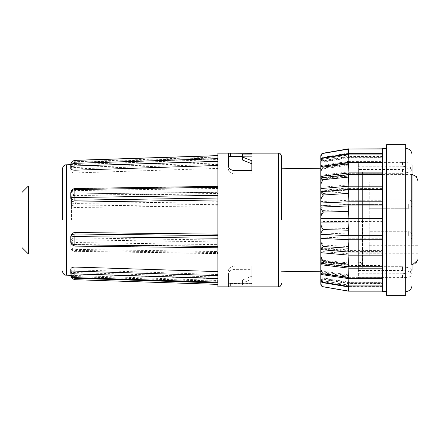 <?xml version="1.0" encoding="UTF-8"?>
<svg xmlns="http://www.w3.org/2000/svg" width="440" height="440" viewBox="0 0 440 440"><rect width="100%" height="100%" fill="white"/><g stroke="black" fill="none" stroke-linecap="round" stroke-linejoin="round"><path stroke-width="0.33" stroke-dasharray="2.2 1.65" d="M62.321 220L62.321 169.048L62.321 220M281.545 220L281.545 156.332L281.545 220M405.691 193.397L405.691 148.374M412.06 195.762L412.06 278.999L412.06 270.243L412.06 278.999L358.369 278.999L358.369 169.174L358.369 270.507L402.507 270.507C407.248 270.309 412.462 273.053 412.06 274.774C412.467 276.589 407.264 277.706 402.507 277.602L358.369 277.602L358.369 266.695L402.507 266.695L402.507 270.507M362.5 220L362.5 265.183C361.801 263.005 360.421 261.894 358.369 261.855L358.369 262.339L358.369 261.855C360.415 261.888 361.79 262.994 362.5 265.183L362.5 220M369.27 245.256L418 245.256L418 255.948L369.27 255.948L369.27 181.803L369.27 255.948L418 255.948L418 180.95L417.813 260.112C416.724 263.362 414.596 265.051 411.422 265.183L412.06 265.149L412.06 220L412.06 265.149M22 247.588L22 192.412M71.445 220L71.445 198.143L71.445 220M71.346 275.363L217.877 280.484L217.877 277.062L75.031 272.531C72.451 272.399 71.038 271.843 70.785 270.87L70.785 269.049M217.877 278.377L217.877 246.174L75.031 244.492C72.451 244.244 71.038 242.93 70.785 240.554L70.785 241.313C71.022 244.139 72.386 245.702 74.883 245.988L217.877 247.665L217.877 246.174M217.877 238.249L217.877 195.349M70.785 198.198L70.785 197.219M217.877 188.452L217.877 186.544L74.883 188.689C72.386 188.98 71.022 190.548 70.785 193.386L70.785 194.359C71.033 192.099 72.451 190.845 75.031 190.603L217.877 188.452L217.877 161.293M217.877 161.205L217.877 157.02L74.883 161.722C72.386 161.926 71.022 163.031 70.785 165.049L70.785 167.189C71.033 166.458 72.451 166.04 75.031 165.93L217.877 161.205L217.877 162.938L75.031 167.47C72.451 167.602 71.038 168.157 70.785 169.131L70.785 170.951C71.033 172.189 72.451 172.849 75.031 172.931L217.877 168.399L217.877 193.826L75.031 195.509C72.451 195.756 71.038 197.071 70.785 199.447L70.785 203.445C71.033 205.92 72.451 207.273 75.031 207.504L217.877 205.821L217.877 240.048L75.031 237.892C72.451 238.112 71.038 239.415 70.785 241.802L70.785 245.641C71.033 247.902 72.451 249.156 75.031 249.398L217.877 251.548L217.877 274.527L75.031 269.797C72.451 269.858 71.038 270.386 70.785 271.387L70.785 272.811C71.033 273.543 72.451 273.961 75.031 274.071L217.877 278.795L217.877 280.484M70.796 164.654L217.877 159.517M28.369 253.957L28.369 186.043M348.442 291.165L348.942 285.241L382.349 285.241L382.349 291.12L382.349 205.992L348.942 205.992L320.804 207.191L320.804 168.795L320.804 271.205L320.804 207.768M348.442 263.082L348.942 250.03C348.59 251.284 348.425 250.14 348.447 246.604L348.942 234.009C348.59 234.179 348.425 232.337 348.447 228.487L348.942 221.381L348.447 209.792C348.425 205.959 348.59 204.177 348.942 204.446L348.447 191.791C348.425 188.293 348.59 187.22 348.942 188.573L348.447 175.714L323.444 178.376L320.804 176.743L320.804 178.321L320.804 166.183M382.349 285.257L348.937 285.257L320.804 280.396L348.942 285.192L348.442 290.956L348.942 274.973L348.513 277.651L321.184 273.592L323.444 272.905C321.986 271.678 321.112 270.039 320.837 267.982L320.804 260.607L320.804 262.091L323.444 260.326C322.52 259.529 321.783 258.363 321.239 256.828L320.804 254.595L320.804 248.122C320.952 247.506 321.833 246.466 323.444 245.003L322.009 243.133L320.804 239.426L320.804 232.232C320.952 231.072 321.833 229.653 323.444 227.975L323.142 227.782C321.75 226.012 320.969 224.395 320.804 222.937L320.804 184.102L321.184 182.017C321.734 180.411 322.487 179.201 323.444 178.376M320.804 199.095L321.921 195.514L323.444 193.485L320.804 190.388L348.706 187.93L348.942 188.573L320.804 191.054M348.447 191.791L323.444 193.485M320.804 215.507C320.964 214.088 321.695 212.498 322.993 210.749L323.444 210.403C321.838 208.753 320.958 207.367 320.804 206.245L320.804 205.761L348.942 204.446L382.349 204.446L348.942 204.446M348.447 209.792L323.444 210.403M320.804 201.581L348.942 200.266L382.349 200.266L382.349 217.036L320.804 217.096M382.349 217.036L382.349 221.381L320.804 221.441M382.349 221.381L382.349 234.097L348.854 234.097L382.349 234.009L382.349 238.222L348.942 238.222L320.804 237.017M320.804 248.248L348.716 250.608L348.942 250.03L382.349 250.03L382.349 253.82L348.942 253.82L320.804 251.438M320.804 260.607L348.942 264L382.349 264L382.349 265.457L348.607 265.463L348.942 264L348.942 267.108L382.349 267.108L382.349 277.651L348.513 277.651L348.942 267.108L320.804 263.714M348.59 266.717L348.942 265.155L348.942 266.717M320.804 261.679L348.942 265.155L382.349 265.155L382.349 266.717M348.447 276.287L323.444 272.905M348.507 278.619L348.942 275.814L348.882 278.619M320.804 271.574L348.942 275.814L382.349 275.814M382.349 286.347L348.458 286.347L321.921 281.936L323.444 281.875C321.838 280.836 320.958 279.207 320.804 276.991L320.804 271.205M348.447 285.835L323.444 281.875M348.458 286.957L348.942 282.661L348.684 286.957M320.804 277.954L348.942 282.661L382.349 282.661M382.349 291.627L382.349 290.895L348.442 290.956L323.444 286.627C321.838 286 320.958 284.686 320.804 282.684L320.804 277.624M348.447 290.895L323.444 286.627M320.804 280.385L348.942 285.192L382.349 285.192L382.349 290.895L382.349 286.341M382.349 205.904L382.349 189.97L348.942 189.97L348.722 189.393M382.349 189.404L382.349 176L348.942 176L348.607 174.537M320.804 175.285L348.942 171.809L348.507 161.381L382.349 161.381L382.349 174.845L382.349 173.283L348.596 173.283L348.942 174.845L348.942 171.809L382.349 171.809M382.349 174.543L382.349 162.349L382.349 165.028L348.942 165.028L348.519 162.349M320.804 171.556C320.952 169.268 321.833 167.453 323.444 166.1L321.239 165.489L348.507 161.381L348.942 164.186L348.458 153.043L382.349 153.043L382.349 161.381M320.804 167.129L320.804 162.311C320.952 160.111 321.833 158.505 323.444 157.498L348.447 153.5L348.458 153.043L348.942 157.339L348.942 156.266L382.349 156.266L382.349 157.339L382.349 153.043M320.804 166.298L348.942 162.063L382.349 162.063M320.804 160.32L320.804 162.047L320.804 160.974L348.942 156.266L348.442 148.836L348.942 154.759L382.349 154.759L382.349 148.836L382.349 156.266M382.349 165.028L382.349 153.654L382.349 157.801L348.942 157.801L348.458 153.654M320.804 157.476L320.804 159.615L348.942 154.759L382.349 154.759M382.349 149.017L382.349 154.809L348.937 154.743L320.804 159.671L348.942 154.809L348.442 149.045M386.59 291.627L386.59 148.374L386.59 291.627M411.422 265.183L362.5 265.183L411.422 265.183L411.422 174.372L411.422 265.183M369.27 235.917C369.27 241.318 369.27 241.318 369.27 235.917C369.27 241.318 369.27 241.318 369.27 235.917C369.27 241.318 369.27 241.318 369.27 235.917C369.27 241.318 369.27 241.318 369.27 235.917C369.27 230.516 369.27 230.516 369.27 235.917C369.27 230.516 369.27 230.516 369.27 235.917C369.27 230.516 369.27 230.516 369.27 235.917C369.27 230.516 369.27 230.516 369.27 235.917M369.27 204.083C369.27 209.484 369.27 209.484 369.27 204.083C369.27 209.484 369.27 209.484 369.27 204.083C369.27 209.484 369.27 209.484 369.27 204.083C369.27 209.484 369.27 209.484 369.27 204.083C369.27 198.682 369.27 198.682 369.27 204.083C369.27 198.682 369.27 198.682 369.27 204.083C369.27 198.682 369.27 198.682 369.27 204.083C369.27 198.682 369.27 198.682 369.27 204.083M217.877 284.389L217.877 278.795M70.785 272.811L70.812 275.346M70.785 271.387L70.785 274.951C70.922 277.602 72.287 279.153 74.883 279.603L74.96 279.686M75.031 269.797L75.031 274.01L70.785 273.531C70.967 275.341 72.331 276.392 74.883 276.666L74.866 279.686M74.883 274.01L74.883 276.666L75.031 274.01L217.877 278.707L217.877 274.527M217.877 278.707L217.877 153.153M70.785 245.641L70.785 246.615C71.022 249.453 72.386 251.02 74.883 251.312L217.877 253.66L217.877 251.548M70.785 241.802L70.785 246.615C70.922 248.771 72.287 250.041 74.883 250.426L74.883 251.312L217.877 253.457L217.877 252.571L74.954 250.431L75.031 251.312L75.031 249.398M75.031 237.892L74.883 239.811C72.386 239.998 71.022 240.988 70.785 242.781L74.883 242.512L74.883 239.811M74.883 242.512L75.031 239.811L217.877 241.951L217.877 240.048M217.877 241.951L217.877 244.651L74.954 242.512M70.785 203.445L70.785 202.686C71.022 204.683 72.386 205.794 74.883 206.003L74.883 203.429L217.877 201.751L217.877 205.821M217.877 204.331L75.031 206.003L75.031 207.504M74.883 206.003L74.954 203.429M70.785 199.447L70.785 202.686C70.922 203.088 72.287 203.335 74.883 203.429L74.883 196.328M75.031 195.509L74.883 194.013C72.386 194.299 71.022 195.861 70.785 198.688C70.967 196.686 72.331 195.514 74.883 195.168L74.883 195.514M75.031 194.007L74.954 195.168L75.004 193.886L217.877 192.335L217.877 193.826M74.954 195.168L217.877 193.496L217.877 192.214L75.004 193.886M70.785 170.951L70.785 168.899L74.883 168.894L74.883 166.133L217.877 161.623L217.877 168.399M217.877 164.384L75.031 168.894L75.031 172.931M74.883 168.894L74.954 166.133M70.785 169.131L70.785 168.899C70.922 167.31 72.287 166.386 74.883 166.133L74.883 163.433C72.386 163.658 71.022 164.868 70.785 167.079C70.967 164.379 72.331 162.811 74.883 162.371M75.031 167.47L74.883 163.433M217.877 158.923L217.877 157.861L74.954 162.371L75.031 163.433L217.877 158.923L217.877 162.938M74.96 162.222L217.877 157.861M217.877 157.02L217.877 155.612M217.877 286.847L217.877 281.369L74.954 276.666M228.487 153.153L228.487 166.32M228.487 270.534C228.784 267.999 230.907 266.524 234.856 266.107L251.834 266.107L251.834 276.194L242.495 279.978L242.495 282.876L251.834 282.876L251.834 286.688L251.834 285.923L242.495 285.923L242.495 282.975L251.834 279.224L251.834 269.374L234.856 269.374C230.918 269.77 228.8 271.2 228.487 273.68L228.487 286.809L228.487 273.68M74.883 243.672L74.954 250.431M217.877 187.429L217.877 186.34M217.877 246.505L217.877 247.786M70.785 270.87L70.785 272.921C71.022 275.132 72.386 276.342 74.883 276.568L217.877 281.078L217.877 277.062M217.877 281.078L217.877 282.288M251.834 266.107L251.834 269.374M251.834 276.194L251.834 279.224M242.495 279.978L242.495 282.975M242.495 282.876L242.495 285.923M251.834 285.923L251.834 282.876M242.495 160.023L242.495 157.124L251.834 157.124L251.834 156.332L228.487 156.431M251.834 156.602L251.834 157.124M228.487 169.466C228.784 172.002 230.907 173.476 234.856 173.894L251.834 173.894L251.834 170.627L251.834 173.894M251.834 163.806L251.834 160.776M242.495 157.124L242.495 154.077M251.834 283.399L228.487 283.569M74.954 160.391L75.031 165.93M74.883 161.722L74.883 160.397M74.998 188.485L75.031 190.603M75.031 244.492L75.004 246.114M74.883 277.629L74.883 276.568M75.031 272.531L74.954 277.629M22 220L22 241.857L22 220M320.804 184.102L320.837 176.715L348.596 173.283M320.804 232.232L320.804 222.937M348.942 234.009L320.804 232.81L348.849 234.097M348.942 250.03L320.804 247.649L320.804 248.122L320.804 239.426M348.442 263.522L348.601 265.463L320.82 262.108L320.804 254.595M320.804 271.651L320.804 267.41M320.804 280.176L320.804 276.991M320.804 277.959L320.804 278.966M322.993 286.561C321.695 286.347 320.964 285.5 320.804 284.02L320.804 282.684M320.804 233.756L320.804 234.361M320.804 159.946L320.804 161.348M320.804 159.615L320.804 158.29M320.804 160.974L320.804 155.892M320.804 162.311L320.804 159.66M321.239 165.489L320.804 165.946M320.804 273.196L321.184 273.592M320.804 280.676L321.921 281.936M320.804 156.998C320.952 155.034 321.833 153.753 323.444 153.159L348.447 148.88M320.804 158.835L322.003 157.476L323.444 157.498M382.349 164.186L348.942 164.186L320.804 168.427M320.804 162.047L348.942 157.339L382.349 157.339M348.447 162.652L323.444 166.1M348.447 175.714C348.425 172.788 348.59 172.496 348.942 174.845L320.804 178.321M348.942 174.845L382.349 174.845L382.349 184.839L348.942 184.839L320.804 187.319M320.804 161.304L348.942 156.624L348.942 157.801L320.804 162.476M348.7 153.654L348.942 156.624L382.349 156.624L382.349 149.105M320.804 166.986L348.942 162.805L348.942 165.028L320.804 169.208M348.898 162.349L348.942 162.805L382.349 162.805M348.942 174.537L348.942 176L320.804 179.394M348.942 189.393L348.942 189.97L320.804 192.352M348.447 228.487L323.444 227.975M348.447 246.604L323.444 245.003M320.804 234.24L348.942 235.67M348.838 235.67L382.349 235.664M348.447 262.911L323.444 260.326M320.804 248.947L348.942 251.427L348.942 252.071M348.711 252.071L348.942 251.427L382.349 251.427L382.349 252.065M320.804 273.014L348.942 277.195L382.349 277.195L382.349 285.835L382.349 274.973L348.942 274.973L320.804 270.793M382.349 285.835L382.349 282.2L348.942 282.2L320.804 277.524M320.804 273.702L348.942 277.937L382.349 277.937M382.349 282.2L382.349 283.377L348.942 283.377L320.804 278.696M320.804 279.026L348.942 283.734L382.349 283.734M382.349 286.946L382.349 286.5M382.349 283.377L382.349 290.895M382.349 278.614L382.349 277.349M382.349 274.973L382.349 277.195M382.349 253.82L382.349 267.108M382.349 238.222L382.349 250.597L348.722 250.608M348.942 188.573L382.349 188.573L382.349 187.935L348.711 187.93M382.349 184.839L382.349 200.266M382.349 276.287L382.349 148.374M382.349 157.801L382.349 156.624M386.59 295.339L386.59 144.661M405.691 144.661L405.691 295.339M405.691 220L405.691 290.329L405.691 220M405.691 291.627L405.691 246.604M412.06 220L412.06 161.002L358.369 161.002L358.369 220L358.369 169.494L402.507 169.494C407.248 169.691 412.462 166.947 412.06 165.226C412.467 163.411 407.264 162.294 402.507 162.399L358.369 162.399L358.369 173.305L402.507 173.305L402.507 169.494M412.06 174.405L362.5 174.372L362.61 173.421L362.61 220L358.369 220L358.369 270.826L358.369 220L362.61 220L362.61 173.421C362.307 170.808 360.894 169.395 358.369 169.174M358.369 270.507L358.369 266.695M358.369 169.494L358.369 173.305M402.507 277.602L402.507 273.79L409.261 272.751L412.06 270.243L409.261 267.735L402.507 266.695M402.507 162.399L402.507 166.21L358.369 166.21M402.507 166.21L409.261 167.25L412.06 169.757L409.261 172.266L402.507 173.305M402.507 273.79L358.369 273.79M358.369 261.855L358.369 260.112L358.369 261.855M418 255.948C418 242.044 418 242.044 418 255.948L418 253.743L358.369 253.743M418 258.561C418 252.285 418 252.285 418 258.561M358.369 260.112C358.369 251.9 358.369 251.9 358.369 260.112C358.369 251.9 358.369 251.9 358.369 260.112L417.813 260.112L358.369 260.112M369.27 255.948C369.27 242.044 369.27 242.044 369.27 255.948C369.27 242.044 369.27 242.044 369.27 255.948M70.796 275.346L70.785 273.531M74.861 251.515C72.055 250.855 70.697 249.222 70.785 246.615L70.785 242.781M70.785 202.686L70.785 198.688C70.538 196.449 71.896 194.849 74.861 193.892M70.785 168.899L70.785 167.079C70.835 164.417 72.193 162.8 74.861 162.228M66.418 275.193L66.418 164.808M278.361 153.153L278.361 286.847M408.293 235.917L408.293 231.726L408.293 235.917M408.293 204.083L408.293 208.274L408.293 204.083M75.031 278.284L75.031 274.071M217.877 284.312L74.954 279.609M234.856 266.107L234.856 269.374M234.856 173.894L234.856 170.627M230.61 283.399L230.61 286.688M71.445 198.143L22 198.143M369.27 181.803L418 181.803M408.293 240.103L369.27 240.103L408.293 240.103C413.573 240.735 413.573 231.099 408.293 231.726L369.27 231.726L408.293 231.726C413.573 231.099 413.573 240.735 408.293 240.103M408.293 208.274L369.27 208.274L408.293 208.274C413.573 208.901 413.573 199.265 408.293 199.898L369.27 199.898L408.293 199.898C413.573 199.265 413.573 208.901 408.293 208.274M228.487 283.668L251.834 283.668M242.495 156.332L251.834 156.332M348.458 153.043L322.003 157.471M348.838 204.331L320.804 205.639M412.06 274.774L412.06 270.243M412.06 169.757L412.06 165.226M358.369 262.339C360.058 261.795 361.471 263.208 362.61 266.579L362.61 220L362.61 266.579C361.471 269.957 360.058 271.37 358.369 270.826M71.445 241.857L22 241.857"/><path stroke-width="0.66" d="M62.321 220L62.321 169.048L62.321 220M281.545 220L281.545 156.332L281.545 220M412.06 244.239L412.06 195.762M412.06 265.149L412.06 270.243L412.06 265.149L417.813 260.112L418 258.561L418 180.95L418 245.256M70.796 164.654L66.418 164.808L66.418 275.193L71.346 275.363M217.877 275.622L75.031 271.106L70.785 271.101L70.785 272.921L70.785 269.049C71.033 267.812 72.451 267.152 75.031 267.069L217.877 271.601M70.785 240.554L70.785 236.555C71.033 234.08 72.451 232.727 75.031 232.496L217.877 234.179M217.877 199.953L75.031 202.109C72.451 201.889 71.038 200.585 70.785 198.198L70.785 194.359M217.877 165.473L75.031 170.203C72.451 170.143 71.038 169.614 70.785 168.614L70.785 167.079M278.361 153.153L251.834 153.153L251.834 154.077L242.495 154.077L242.495 157.025L251.834 160.776L251.834 170.627L234.856 170.627C230.918 170.231 228.8 168.801 228.487 166.32L228.487 153.153L217.877 153.153L217.877 286.847L278.361 286.847L278.361 153.153C279.615 152.713 280.676 153.774 281.545 156.332M28.369 253.957L22 247.588L22 192.412L28.369 186.043L28.369 253.957L62.321 253.957M348.442 210.095L348.447 209.792M320.804 217.063C320.958 215.463 321.838 213.785 323.444 212.025C321.833 210.353 320.952 208.934 320.804 207.768L320.804 255.899C320.952 258.115 321.833 260.024 323.444 261.624L348.447 264.286L348.596 266.717L320.837 263.285L320.804 261.679L320.804 281.908M348.942 266.717L348.507 278.619L321.239 274.511L320.804 274.054M320.804 277.69C320.952 279.889 321.833 281.496 323.444 282.502L348.447 286.5L348.458 286.957L322.009 282.53L320.804 281.166M348.684 286.957L348.442 291.165L323.142 286.792C321.75 286.567 320.969 285.675 320.804 284.108M382.349 255.162L348.942 255.162L348.447 264.286M382.349 239.734L348.942 239.734L348.447 248.21C348.425 251.708 348.59 252.78 348.942 251.427M382.349 222.965L348.942 222.965L348.447 230.208C348.425 234.042 348.59 235.823 348.942 235.554L348.942 239.734L320.804 238.42M382.349 218.62L348.942 218.62L348.942 222.965L320.804 222.904M320.804 161.304L320.804 202.983L348.942 201.779L348.942 205.992C348.59 205.821 348.425 207.663 348.447 211.514L348.942 218.62L320.804 218.559M348.942 189.97C348.59 188.716 348.425 189.86 348.447 193.397L348.942 201.779L382.349 201.779M348.942 176C348.59 173.745 348.425 174.108 348.447 177.089L348.942 189.393M320.804 166.804L321.184 166.408L323.444 167.096L348.447 163.713L348.519 162.349L382.349 162.349M382.349 149.045L348.442 149.045L382.349 148.836M320.804 159.324L321.921 158.065L323.444 158.125L348.447 154.165L348.458 153.654L382.349 153.654M386.59 148.374L382.349 148.374L382.349 291.627L386.59 291.627M386.59 144.661L386.59 295.339L405.691 295.339L405.691 144.661L386.59 144.661M217.877 282.981L74.883 278.278L74.883 279.603M74.96 279.686L74.866 279.686C71.913 278.768 70.554 277.189 70.785 274.951C71.022 276.969 72.386 278.075 74.883 278.278M74.954 279.609L75.031 278.284M228.487 153.191L251.834 153.312L251.834 154.077M74.883 242.512L74.883 243.672M74.883 195.514L74.883 196.328M70.785 168.899L70.785 165.049C70.922 162.399 72.287 160.847 74.883 160.397L74.883 165.99L70.785 166.469C70.967 164.659 72.331 163.609 74.883 163.334L217.877 158.631L217.877 161.293L74.883 165.99M217.877 187.259L74.954 189.569L75.031 188.689M75.031 202.109L74.883 200.189C72.386 200.002 71.022 199.012 70.785 197.219L70.785 193.386C70.922 191.23 72.287 189.959 74.883 189.574L74.954 189.569M217.877 186.34L74.861 188.485C72.055 189.145 70.697 190.779 70.785 193.386L70.785 197.219L74.954 197.489L75.031 200.189L217.877 198.033M217.877 235.67L75.031 233.998L75.031 232.496M74.883 233.998L74.954 236.572L74.883 233.998C72.386 234.207 71.022 235.318 70.785 237.314C70.922 236.913 72.287 236.665 74.883 236.572L74.883 245.988M70.785 236.555L70.785 237.314M217.877 246.851L217.877 246.505L74.883 244.833C72.331 244.486 70.967 243.315 70.785 241.313L70.785 241.313C70.538 243.551 71.896 245.152 74.861 246.109L217.877 247.786M251.834 170.627L251.834 163.806L242.495 160.023L242.495 157.025M75.031 170.203L74.954 163.334M74.883 188.689L74.883 200.189M75.031 245.993L74.954 244.833M74.883 271.106L75.031 267.069M70.785 271.101C70.922 272.69 72.287 273.614 74.883 273.867L74.883 277.629C72.331 277.189 70.967 275.622 70.785 272.921C70.835 275.583 72.193 277.2 74.861 277.772M320.804 166.183L320.804 167.129M281.545 271.794L320.804 271.205L320.804 271.651M320.804 277.624L320.804 277.959M320.804 278.966L320.804 280.176M320.804 281.881L320.804 284.02M320.804 255.899L320.804 263.257M320.804 240.906C320.952 242.902 321.833 244.767 323.444 246.516L320.804 249.612L348.706 252.071L382.349 252.071M320.804 202.983L320.804 207.191M320.804 192.352L320.804 191.879C320.952 192.495 321.833 193.534 323.444 194.997C321.838 196.74 320.958 198.6 320.804 200.574M320.804 158.29L320.804 159.946M320.798 159.605L320.804 160.32M348.442 148.836L323.444 153.159C321.833 153.34 320.952 154.253 320.804 155.892L320.804 157.476M320.804 283.002C320.952 284.966 321.833 286.248 323.444 286.841L323.142 286.792M323.444 282.502L322.009 282.53M320.804 268.444C320.952 270.732 321.833 272.547 323.444 273.9L321.239 274.511M323.444 261.624L320.837 263.285M320.804 224.494C320.952 226.127 321.833 227.827 323.444 229.598C321.838 231.248 320.958 232.634 320.804 233.756M348.601 174.537L320.82 177.892L323.444 179.674C321.838 181.286 320.958 183.2 320.804 185.405M323.444 167.096C321.838 168.471 320.958 170.302 320.804 172.59M323.444 158.125C321.838 159.165 320.958 160.793 320.804 163.009M320.804 155.98C320.952 154.38 321.833 153.511 323.444 153.373C321.838 154 320.958 155.315 320.804 157.316M323.004 153.434L348.447 149.105L348.7 153.654M323.197 153.401L348.447 149.105M321.921 158.065L348.458 153.654L348.942 162.805M320.804 176.286L348.942 172.893L348.942 174.537M348.447 163.713L348.942 172.893L382.349 172.893M323.444 179.674L348.447 177.089M320.804 188.562L348.942 186.181L382.349 186.181M323.444 194.997L348.447 193.397M323.444 212.025L348.447 211.514M323.444 229.598L348.447 230.208M382.349 235.67L348.838 235.67L320.804 234.361M323.444 246.516L348.447 248.21M348.442 263.522L348.442 263.082M348.942 252.071L348.942 255.162L320.804 252.681M320.804 264.715L348.942 268.191L382.349 268.191M323.444 273.9L348.447 277.349M348.882 278.619L348.447 286.5M323.444 286.841L348.442 291.165L382.349 291.165M412.06 165.226L412.06 220M418 258.533L418 255.948C418 242.044 418 242.044 418 255.948M74.866 160.314C71.913 161.232 70.554 162.811 70.785 165.049L70.785 166.469M230.61 156.332L230.61 153.312M217.877 155.689L74.954 160.391M74.954 197.489L217.877 195.349M217.877 238.249L74.954 236.572M217.877 278.377L74.954 273.867M74.954 277.629L217.877 282.139M66.418 164.808C64.41 164.648 63.047 166.062 62.321 169.048M405.691 148.374C409.547 148.764 411.67 150.887 412.06 154.743M412.06 174.405L416.306 176.545L418 180.95M348.854 205.904L382.349 205.904M320.804 191.752L348.716 189.393L382.349 189.393M348.607 174.537L382.349 174.537M66.418 275.193C64.41 275.352 63.047 273.939 62.321 270.952M217.877 284.389L74.96 279.692M278.361 286.847C279.615 287.287 280.676 286.226 281.545 283.668M217.877 155.612L74.96 160.309M217.877 282.288L74.96 277.778M28.369 186.043L62.321 186.043M228.487 156.332L242.495 156.332M320.798 168.795L281.545 168.207M348.513 162.349L321.184 166.408M348.849 205.904L320.804 207.097M348.458 286.957L382.349 286.957M348.507 278.619L382.349 278.619M348.596 266.717L382.349 266.717M405.691 291.627C409.547 291.236 411.67 289.113 412.06 285.257"/></g></svg>
